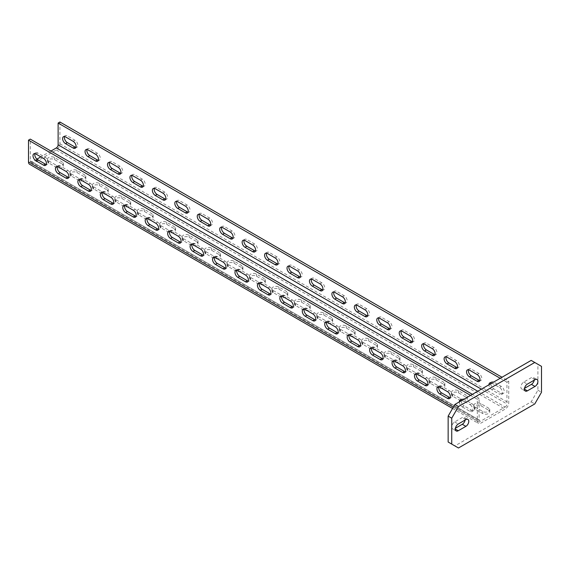 <?xml version="1.0" encoding="UTF-8"?>
<svg xmlns="http://www.w3.org/2000/svg" width="570" height="570" viewBox="0 0 570 570"><rect width="100%" height="100%" fill="white"/><g stroke="black" fill="none" stroke-linecap="round" stroke-linejoin="round"><path stroke-width="0.43" stroke-dasharray="2.85 2.14" d="M465.12 420.047A4.125 2.38 120 0 0 464.343 417.34A4.125 2.38 120 0 0 462.284 417.539L454.653 421.95A4.125 2.38 120 0 0 451.96 425.583A4.125 2.38 120 0 0 452.594 428.889A4.125 2.38 120 0 0 454.653 428.683L455.409 428.248M531.176 360.404L537.909 364.294L537.909 390.201L531.176 401.864L454.881 445.918L448.148 442.028M534.24 380.14A4.125 2.38 120 0 0 533.463 377.433A4.125 2.38 120 0 0 531.404 377.639L523.773 382.043A4.125 2.38 120 0 0 521.08 385.676A4.125 2.38 120 0 0 521.707 388.982A4.125 2.38 120 0 0 523.773 388.776L524.521 388.348M531.176 401.864L534.767 403.938M537.909 390.201L541.5 392.274M454.881 445.918L458.465 447.992M537.909 364.294L541.5 366.368M453.307 407.18L477.318 421.038L477.318 399.271L470.585 395.388M464.08 399.143L462.284 400.183L469.915 404.586L471.711 403.546L464.08 399.143A4.125 2.38 -120 0 0 462.014 398.936A4.125 2.38 -120 0 0 461.322 399.812M459.363 401.864A4.125 2.38 -120 0 0 462.284 406.916L464.08 405.883L471.711 410.286A4.125 2.38 -120 0 0 473.77 410.493A4.125 2.38 -120 0 0 474.404 407.187A4.125 2.38 -120 0 0 471.711 403.546M473.77 410.493L471.974 411.526A4.125 2.38 -120 0 1 469.915 411.319L462.284 406.916M471.974 411.526A4.125 2.38 -120 0 0 472.608 408.22A4.125 2.38 -120 0 0 469.915 404.586M477.318 421.038A5.08 2.928 120 0 0 478.373 423.368A5.08 2.928 120 0 0 480.909 423.111L505.148 409.118A5.08 2.928 120 0 0 508.739 402.905L508.739 381.138L502.006 377.247M59.914 122.009L59.914 143.775A5.08 2.928 -60 0 1 56.33 149.996L32.091 163.989A5.08 2.928 -60 0 1 29.554 164.238M488.54 410.158A4.125 2.38 0 0 1 489.751 411.839A4.125 2.38 0 0 1 487.2 414.041A4.125 2.38 0 0 1 482.705 413.528L475.074 409.118A4.125 2.38 0 0 1 473.87 407.436A4.125 2.38 0 0 1 476.413 405.234A4.125 2.38 0 0 1 480.909 405.755L488.54 410.158L488.54 408.084L480.909 403.681A4.125 2.38 0 0 0 476.413 403.161A4.125 2.38 0 0 0 473.87 405.363A4.125 2.38 0 0 0 475.074 407.044L482.705 411.455A4.125 2.38 0 0 0 487.2 411.968A4.125 2.38 0 0 0 489.751 409.766A4.125 2.38 0 0 0 488.54 408.084M466.096 397.197A4.125 2.38 0 0 1 467.307 398.886A4.125 2.38 0 0 1 464.757 401.088A4.125 2.38 0 0 1 460.261 400.568L452.637 396.164A4.125 2.38 0 0 1 451.426 394.483A4.125 2.38 0 0 1 453.969 392.281A4.125 2.38 0 0 1 458.465 392.794L466.096 397.197L466.096 395.124L458.465 390.721A4.125 2.38 0 0 0 453.969 390.208A4.125 2.38 0 0 0 451.426 392.409A4.125 2.38 0 0 0 452.637 394.091L460.261 398.494A4.125 2.38 0 0 0 464.757 399.014A4.125 2.38 0 0 0 467.307 396.813A4.125 2.38 0 0 0 466.096 395.124M443.659 384.244A4.125 2.38 0 0 1 444.864 385.926A4.125 2.38 0 0 1 442.32 388.127A4.125 2.38 0 0 1 437.824 387.614L430.193 383.211A4.125 2.38 0 0 1 428.982 381.522A4.125 2.38 0 0 1 431.533 379.321A4.125 2.38 0 0 1 436.029 379.841L443.659 384.244L443.659 382.171L436.029 377.768A4.125 2.38 0 0 0 431.533 377.247A4.125 2.38 0 0 0 428.982 379.449A4.125 2.38 0 0 0 430.193 381.138L437.824 385.541A4.125 2.38 0 0 0 442.32 386.054A4.125 2.38 0 0 0 444.864 383.852A4.125 2.38 0 0 0 443.659 382.171M421.216 371.291A4.125 2.38 0 0 1 422.427 372.972A4.125 2.38 0 0 1 419.876 375.174A4.125 2.38 0 0 1 415.38 374.654L407.75 370.251A4.125 2.38 0 0 1 406.545 368.569A4.125 2.38 0 0 1 409.089 366.368A4.125 2.38 0 0 1 413.585 366.88L421.216 371.291L421.216 369.218L413.585 364.807A4.125 2.38 0 0 0 409.089 364.294A4.125 2.38 0 0 0 406.545 366.496A4.125 2.38 0 0 0 407.75 368.177L415.38 372.58A4.125 2.38 0 0 0 419.876 373.101A4.125 2.38 0 0 0 422.427 370.899A4.125 2.38 0 0 0 421.216 369.218M398.779 358.331A4.125 2.38 0 0 1 399.983 360.019A4.125 2.38 0 0 1 397.44 362.214A4.125 2.38 0 0 1 392.944 361.701L385.313 357.297A4.125 2.38 0 0 1 384.102 355.609A4.125 2.38 0 0 1 386.652 353.407A4.125 2.38 0 0 1 391.148 353.927L398.779 358.331L398.779 356.257L391.148 351.854A4.125 2.38 0 0 0 386.652 351.341A4.125 2.38 0 0 0 384.102 353.535A4.125 2.38 0 0 0 385.313 355.224L392.944 359.627A4.125 2.38 0 0 0 397.44 360.147A4.125 2.38 0 0 0 399.983 357.946A4.125 2.38 0 0 0 398.779 356.257M376.335 345.377A4.125 2.38 0 0 1 377.54 347.059A4.125 2.38 0 0 1 374.996 349.26A4.125 2.38 0 0 1 370.5 348.747L362.869 344.337A4.125 2.38 0 0 1 361.665 342.656A4.125 2.38 0 0 1 364.209 340.454A4.125 2.38 0 0 1 368.705 340.974L376.335 345.377L376.335 343.304L368.705 338.901A4.125 2.38 0 0 0 364.209 338.381A4.125 2.38 0 0 0 361.665 340.582A4.125 2.38 0 0 0 362.869 342.264L370.5 346.674A4.125 2.38 0 0 0 374.996 347.187A4.125 2.38 0 0 0 377.54 344.985A4.125 2.38 0 0 0 376.335 343.304M353.892 332.417A4.125 2.38 0 0 1 355.103 334.106A4.125 2.38 0 0 1 352.552 336.307A4.125 2.38 0 0 1 348.056 335.787L340.433 331.384A4.125 2.38 0 0 1 339.221 329.702A4.125 2.38 0 0 1 341.765 327.501A4.125 2.38 0 0 1 346.261 328.014L353.892 332.417L353.892 330.344L346.261 325.94A4.125 2.38 0 0 0 341.765 325.427A4.125 2.38 0 0 0 339.221 327.629A4.125 2.38 0 0 0 340.433 329.31L348.056 333.714A4.125 2.38 0 0 0 352.552 334.234A4.125 2.38 0 0 0 355.103 332.032A4.125 2.38 0 0 0 353.892 330.344M331.455 319.464A4.125 2.38 0 0 1 332.659 321.145A4.125 2.38 0 0 1 330.115 323.347A4.125 2.38 0 0 1 325.62 322.834L317.989 318.43A4.125 2.38 0 0 1 316.778 316.742A4.125 2.38 0 0 1 319.328 314.54A4.125 2.38 0 0 1 323.824 315.06L331.455 319.464L331.455 317.39L323.824 312.987A4.125 2.38 0 0 0 319.328 312.467A4.125 2.38 0 0 0 316.778 314.668A4.125 2.38 0 0 0 317.989 316.357L325.62 320.76A4.125 2.38 0 0 0 330.115 321.273A4.125 2.38 0 0 0 332.659 319.072A4.125 2.38 0 0 0 331.455 317.39M309.011 306.51A4.125 2.38 0 0 1 310.222 308.192A4.125 2.38 0 0 1 307.672 310.394A4.125 2.38 0 0 1 303.176 309.873L295.545 305.47A4.125 2.38 0 0 1 294.341 303.789A4.125 2.38 0 0 1 296.885 301.587A4.125 2.38 0 0 1 301.38 302.1L309.011 306.51L309.011 304.437L301.38 300.027A4.125 2.38 0 0 0 296.885 299.514A4.125 2.38 0 0 0 294.341 301.715A4.125 2.38 0 0 0 295.545 303.397L303.176 307.8A4.125 2.38 0 0 0 307.672 308.32A4.125 2.38 0 0 0 310.222 306.118A4.125 2.38 0 0 0 309.011 304.437M286.567 293.55A4.125 2.38 0 0 1 287.779 295.239A4.125 2.38 0 0 1 285.235 297.433A4.125 2.38 0 0 1 280.739 296.92L273.108 292.517A4.125 2.38 0 0 1 271.897 290.828A4.125 2.38 0 0 1 274.448 288.627A4.125 2.38 0 0 1 278.944 289.147L286.567 293.55L286.567 291.477L278.944 287.073A4.125 2.38 0 0 0 274.448 286.553A4.125 2.38 0 0 0 271.897 288.755A4.125 2.38 0 0 0 273.108 290.443L280.739 294.847A4.125 2.38 0 0 0 285.235 295.36A4.125 2.38 0 0 0 287.779 293.165A4.125 2.38 0 0 0 286.567 291.477M264.131 280.597A4.125 2.38 0 0 1 265.335 282.278A4.125 2.38 0 0 1 262.791 284.48A4.125 2.38 0 0 1 258.296 283.967L250.665 279.557A4.125 2.38 0 0 1 249.461 277.875A4.125 2.38 0 0 1 252.004 275.673A4.125 2.38 0 0 1 256.5 276.193L264.131 280.597L264.131 278.523L256.5 274.12A4.125 2.38 0 0 0 252.004 273.6A4.125 2.38 0 0 0 249.461 275.802A4.125 2.38 0 0 0 250.665 277.483L258.296 281.894A4.125 2.38 0 0 0 262.791 282.406A4.125 2.38 0 0 0 265.335 280.205A4.125 2.38 0 0 0 264.131 278.523M241.687 267.636A4.125 2.38 0 0 1 242.898 269.325A4.125 2.38 0 0 1 240.348 271.527A4.125 2.38 0 0 1 235.852 271.007L228.221 266.603A4.125 2.38 0 0 1 227.017 264.915A4.125 2.38 0 0 1 229.56 262.72A4.125 2.38 0 0 1 234.056 263.233L241.687 267.636L241.687 265.563L234.056 261.16A4.125 2.38 0 0 0 229.56 260.647A4.125 2.38 0 0 0 227.017 262.848A4.125 2.38 0 0 0 228.221 264.53L235.852 268.933A4.125 2.38 0 0 0 240.348 269.453A4.125 2.38 0 0 0 242.898 267.252A4.125 2.38 0 0 0 241.687 265.563M219.251 254.683A4.125 2.38 0 0 1 220.455 256.365A4.125 2.38 0 0 1 217.911 258.566A4.125 2.38 0 0 1 213.415 258.053L205.784 253.643A4.125 2.38 0 0 1 204.573 251.961A4.125 2.38 0 0 1 207.124 249.76A4.125 2.38 0 0 1 211.62 250.28L219.251 254.683L219.251 252.61L211.62 248.207A4.125 2.38 0 0 0 207.124 247.686A4.125 2.38 0 0 0 204.573 249.888A4.125 2.38 0 0 0 205.784 251.577L213.415 255.98A4.125 2.38 0 0 0 217.911 256.493A4.125 2.38 0 0 0 220.455 254.291A4.125 2.38 0 0 0 219.251 252.61M196.807 241.73A4.125 2.38 0 0 1 198.018 243.411A4.125 2.38 0 0 1 195.467 245.613A4.125 2.38 0 0 1 190.971 245.093L183.34 240.69A4.125 2.38 0 0 1 182.136 239.008A4.125 2.38 0 0 1 184.68 236.807A4.125 2.38 0 0 1 189.176 237.32L196.807 241.73L196.807 239.657L189.176 235.246A4.125 2.38 0 0 0 184.68 234.733A4.125 2.38 0 0 0 182.136 236.935A4.125 2.38 0 0 0 183.34 238.616L190.971 243.019A4.125 2.38 0 0 0 195.467 243.54A4.125 2.38 0 0 0 198.018 241.338A4.125 2.38 0 0 0 196.807 239.657M174.363 228.769A4.125 2.38 0 0 1 175.574 230.458A4.125 2.38 0 0 1 173.031 232.653A4.125 2.38 0 0 1 168.535 232.14L160.904 227.736A4.125 2.38 0 0 1 159.693 226.048A4.125 2.38 0 0 1 162.243 223.846A4.125 2.38 0 0 1 166.739 224.366L174.363 228.769L174.363 226.696L166.739 222.293A4.125 2.38 0 0 0 162.243 221.773A4.125 2.38 0 0 0 159.693 223.974A4.125 2.38 0 0 0 160.904 225.663L168.535 230.066A4.125 2.38 0 0 0 173.031 230.579A4.125 2.38 0 0 0 175.574 228.385A4.125 2.38 0 0 0 174.363 226.696M151.926 215.816A4.125 2.38 0 0 1 153.13 217.498A4.125 2.38 0 0 1 150.587 219.699A4.125 2.38 0 0 1 146.091 219.186L138.46 214.776A4.125 2.38 0 0 1 137.249 213.094A4.125 2.38 0 0 1 139.8 210.893A4.125 2.38 0 0 1 144.296 211.406L151.926 215.816L151.926 213.743L144.296 209.34A4.125 2.38 0 0 0 139.8 208.82A4.125 2.38 0 0 0 137.249 211.021A4.125 2.38 0 0 0 138.46 212.703L146.091 217.113A4.125 2.38 0 0 0 150.587 217.626A4.125 2.38 0 0 0 153.13 215.424A4.125 2.38 0 0 0 151.926 213.743M129.483 202.856A4.125 2.38 0 0 1 130.694 204.544A4.125 2.38 0 0 1 128.143 206.746A4.125 2.38 0 0 1 123.647 206.226L116.016 201.823A4.125 2.38 0 0 1 114.812 200.134A4.125 2.38 0 0 1 117.356 197.94A4.125 2.38 0 0 1 121.852 198.453L129.483 202.856L129.483 200.783L121.852 196.379A4.125 2.38 0 0 0 117.356 195.866A4.125 2.38 0 0 0 114.812 198.061A4.125 2.38 0 0 0 116.016 199.749L123.647 204.153A4.125 2.38 0 0 0 128.143 204.673A4.125 2.38 0 0 0 130.694 202.471A4.125 2.38 0 0 0 129.483 200.783M107.046 189.903A4.125 2.38 0 0 1 108.25 191.584A4.125 2.38 0 0 1 105.707 193.786A4.125 2.38 0 0 1 101.211 193.273L93.58 188.862A4.125 2.38 0 0 1 92.368 187.181A4.125 2.38 0 0 1 94.919 184.979A4.125 2.38 0 0 1 99.415 185.499L107.046 189.903L107.046 187.829L99.415 183.426A4.125 2.38 0 0 0 94.919 182.906A4.125 2.38 0 0 0 92.368 185.108A4.125 2.38 0 0 0 93.58 186.789L101.211 191.199A4.125 2.38 0 0 0 105.707 191.712A4.125 2.38 0 0 0 108.25 189.511A4.125 2.38 0 0 0 107.046 187.829M84.602 176.942A4.125 2.38 0 0 1 85.814 178.631A4.125 2.38 0 0 1 83.263 180.833A4.125 2.38 0 0 1 78.767 180.312L71.136 175.909A4.125 2.38 0 0 1 69.932 174.228A4.125 2.38 0 0 1 72.475 172.026A4.125 2.38 0 0 1 76.971 172.539L84.602 176.942L84.602 174.876L76.971 170.466A4.125 2.38 0 0 0 72.475 169.953A4.125 2.38 0 0 0 69.932 172.154A4.125 2.38 0 0 0 71.136 173.836L78.767 178.239A4.125 2.38 0 0 0 83.263 178.759A4.125 2.38 0 0 0 85.814 176.558A4.125 2.38 0 0 0 84.602 174.876M62.158 163.989A4.125 2.38 0 0 1 63.37 165.671A4.125 2.38 0 0 1 60.826 167.872A4.125 2.38 0 0 1 56.33 167.359L48.699 162.956A4.125 2.38 0 0 1 47.488 161.267A4.125 2.38 0 0 1 50.039 159.066A4.125 2.38 0 0 1 54.535 159.586L62.158 163.989L62.158 161.916L54.535 157.512A4.125 2.38 0 0 0 50.039 156.992A4.125 2.38 0 0 0 47.488 159.194A4.125 2.38 0 0 0 48.699 160.883L56.33 165.286A4.125 2.38 0 0 0 60.826 165.799A4.125 2.38 0 0 0 63.37 163.604A4.125 2.38 0 0 0 62.158 161.916M477.767 391.241L505.148 407.044L480.909 421.038A2.537 1.468 120 0 1 479.641 421.166A2.537 1.468 120 0 1 479.114 420.005L479.114 398.238L472.38 394.347M477.318 399.271L479.114 398.238M36.915 159.13L32.091 161.916A2.537 1.468 -60 0 1 30.823 162.044A2.537 1.468 -60 0 1 30.296 160.883L30.296 139.116M50.944 151.036L40.84 156.864M490.784 383.724A4.125 2.38 60 0 0 493.698 388.776L501.329 393.186L499.534 394.219L491.903 389.816A4.125 2.38 60 0 1 488.989 384.764M490.948 382.712A4.125 2.38 60 0 1 491.639 381.836A4.125 2.38 60 0 1 493.698 382.043L491.903 383.076L499.534 387.486A4.125 2.38 60 0 1 502.234 391.12A4.125 2.38 60 0 1 501.6 394.426A4.125 2.38 60 0 1 499.534 394.219M501.6 394.426L503.396 393.386A4.125 2.38 60 0 0 504.022 390.08A4.125 2.38 60 0 0 501.329 386.446L493.698 382.043M503.396 393.386A4.125 2.38 60 0 1 501.329 393.186M468.504 369.752A4.125 2.38 60 0 1 469.195 368.883A4.125 2.38 60 0 1 471.262 369.082L469.466 370.122M479.156 381.465L480.952 380.432A4.125 2.38 60 0 0 481.586 377.126A4.125 2.38 60 0 0 478.893 373.493L471.262 369.082M480.952 380.432A4.125 2.38 60 0 1 479.847 380.596M446.061 356.799A4.125 2.38 60 0 1 446.759 355.922A4.125 2.38 60 0 1 448.818 356.129L447.022 357.169M456.72 368.512L458.515 367.479A4.125 2.38 60 0 0 459.142 364.173A4.125 2.38 60 0 0 456.449 360.532L448.818 356.129M458.515 367.479A4.125 2.38 60 0 1 457.411 367.636M423.624 343.845A4.125 2.38 60 0 1 424.315 342.969A4.125 2.38 60 0 1 426.381 343.176L424.586 344.209M434.276 355.559L436.071 354.519A4.125 2.38 60 0 0 436.705 351.213A4.125 2.38 60 0 0 434.005 347.579L426.381 343.176M436.071 354.519A4.125 2.38 60 0 1 434.967 354.683M401.18 330.885A4.125 2.38 60 0 1 401.871 330.016A4.125 2.38 60 0 1 403.938 330.215L402.142 331.256M411.832 342.599L413.628 341.565A4.125 2.38 60 0 0 414.262 338.259A4.125 2.38 60 0 0 411.569 334.618L403.938 330.215M413.628 341.565A4.125 2.38 60 0 1 412.523 341.729M378.744 317.932A4.125 2.38 60 0 1 379.435 317.055A4.125 2.38 60 0 1 381.494 317.262L379.698 318.295M389.396 329.645L391.191 328.605A4.125 2.38 60 0 0 391.818 325.299A4.125 2.38 60 0 0 389.125 321.665L381.494 317.262M391.191 328.605A4.125 2.38 60 0 1 390.087 328.769M356.3 304.971A4.125 2.38 60 0 1 356.991 304.102A4.125 2.38 60 0 1 359.057 304.302L357.262 305.342M366.952 316.685L368.747 315.652A4.125 2.38 60 0 0 369.381 312.346A4.125 2.38 60 0 0 366.688 308.712L359.057 304.302M368.747 315.652A4.125 2.38 60 0 1 367.643 315.816M333.856 292.018A4.125 2.38 60 0 1 334.554 291.142A4.125 2.38 60 0 1 336.613 291.348L334.818 292.382M344.515 303.732L346.304 302.698A4.125 2.38 60 0 0 346.938 299.392A4.125 2.38 60 0 0 344.244 295.752L336.613 291.348M346.304 302.698A4.125 2.38 60 0 1 345.206 302.855M311.419 279.065A4.125 2.38 60 0 1 312.111 278.189A4.125 2.38 60 0 1 314.17 278.395L312.381 279.428M322.071 290.778L323.867 289.738A4.125 2.38 60 0 0 324.501 286.432A4.125 2.38 60 0 0 321.801 282.798L314.17 278.395M323.867 289.738A4.125 2.38 60 0 1 322.762 289.902M288.976 266.105A4.125 2.38 60 0 1 289.667 265.235A4.125 2.38 60 0 1 291.733 265.435L289.938 266.475M299.628 277.818L301.423 276.785A4.125 2.38 60 0 0 302.057 273.479A4.125 2.38 60 0 0 299.364 269.838L291.733 265.435M301.423 276.785A4.125 2.38 60 0 1 300.319 276.942M266.539 253.151A4.125 2.38 60 0 1 267.23 252.275A4.125 2.38 60 0 1 269.289 252.482L267.494 253.515M277.191 264.865L278.987 263.825A4.125 2.38 60 0 0 279.613 260.519A4.125 2.38 60 0 0 276.92 256.885L269.289 252.482M278.987 263.825A4.125 2.38 60 0 1 277.882 263.988M244.095 240.191A4.125 2.38 60 0 1 244.787 239.322A4.125 2.38 60 0 1 246.853 239.521L245.057 240.561M254.747 251.904L256.543 250.871A4.125 2.38 60 0 0 257.177 247.565A4.125 2.38 60 0 0 254.484 243.932L246.853 239.521M256.543 250.871A4.125 2.38 60 0 1 255.438 251.035M221.652 227.238A4.125 2.38 60 0 1 222.35 226.361A4.125 2.38 60 0 1 224.409 226.568L222.614 227.601M232.304 238.951L234.099 237.911A4.125 2.38 60 0 0 234.733 234.605A4.125 2.38 60 0 0 232.04 230.971L224.409 226.568M234.099 237.911A4.125 2.38 60 0 1 233.002 238.075M199.215 214.284A4.125 2.38 60 0 1 199.906 213.408A4.125 2.38 60 0 1 201.965 213.615L200.17 214.648M209.867 225.998L211.662 224.958A4.125 2.38 60 0 0 212.296 221.652A4.125 2.38 60 0 0 209.596 218.018L201.965 213.615M211.662 224.958A4.125 2.38 60 0 1 210.558 225.121M176.771 201.324A4.125 2.38 60 0 1 177.462 200.448A4.125 2.38 60 0 1 179.529 200.654L177.733 201.695M187.423 213.037L189.219 212.004A4.125 2.38 60 0 0 189.853 208.698A4.125 2.38 60 0 0 187.16 205.058L179.529 200.654M189.219 212.004A4.125 2.38 60 0 1 188.114 212.161M154.335 188.371A4.125 2.38 60 0 1 155.026 187.494A4.125 2.38 60 0 1 157.085 187.701L155.289 188.734M164.987 200.084L166.782 199.044A4.125 2.38 60 0 0 167.409 195.738A4.125 2.38 60 0 0 164.716 192.104L157.085 187.701M166.782 199.044A4.125 2.38 60 0 1 165.678 199.208M131.891 175.41A4.125 2.38 60 0 1 132.582 174.541A4.125 2.38 60 0 1 134.648 174.741L132.853 175.781M142.543 187.124L144.338 186.091A4.125 2.38 60 0 0 144.972 182.785A4.125 2.38 60 0 0 142.279 179.151L134.648 174.741M144.338 186.091A4.125 2.38 60 0 1 143.234 186.255M109.447 162.457A4.125 2.38 60 0 1 110.145 161.581A4.125 2.38 60 0 1 112.204 161.787L110.409 162.821M120.099 174.171L121.895 173.13A4.125 2.38 60 0 0 122.529 169.824A4.125 2.38 60 0 0 119.835 166.191L112.204 161.787M121.895 173.13A4.125 2.38 60 0 1 120.797 173.294M87.011 149.504A4.125 2.38 60 0 1 87.702 148.627A4.125 2.38 60 0 1 89.761 148.834L87.965 149.867M97.662 161.217L99.458 160.177A4.125 2.38 60 0 0 100.092 156.871A4.125 2.38 60 0 0 97.392 153.237L89.761 148.834M99.458 160.177A4.125 2.38 60 0 1 98.353 160.341M64.567 136.543A4.125 2.38 60 0 1 65.258 135.667A4.125 2.38 60 0 1 67.324 135.874L65.529 136.914M75.219 148.257L77.014 147.224A4.125 2.38 60 0 0 77.648 143.918A4.125 2.38 60 0 0 74.955 140.277L67.324 135.874M77.014 147.224A4.125 2.38 60 0 1 75.91 147.381M508.739 381.138L506.944 382.171L506.944 403.938A2.537 1.468 120 0 1 505.148 407.044M506.944 382.171L500.211 378.28M461.159 400.831A4.125 2.38 -120 0 0 464.08 405.883M439.841 387.222L441.636 386.189L449.267 390.593A4.125 2.38 -120 0 1 451.96 394.226A4.125 2.38 -120 0 1 451.333 397.532L449.538 398.572M450.229 397.696A4.125 2.38 -120 0 0 451.333 397.532M441.636 386.189A4.125 2.38 -120 0 0 439.577 385.983A4.125 2.38 -120 0 0 438.886 386.859M417.404 374.269L419.199 373.229L426.83 377.639A4.125 2.38 -120 0 1 429.524 381.273A4.125 2.38 -120 0 1 428.889 384.579L427.094 385.612M427.785 384.743A4.125 2.38 -120 0 0 428.889 384.579M419.199 373.229A4.125 2.38 -120 0 0 417.133 373.029A4.125 2.38 -120 0 0 416.442 373.899M394.96 361.309L396.756 360.276L404.386 364.679A4.125 2.38 -120 0 1 407.08 368.313A4.125 2.38 -120 0 1 406.446 371.619L404.65 372.659M405.348 371.782A4.125 2.38 -120 0 0 406.446 371.619M396.756 360.276A4.125 2.38 -120 0 0 394.697 360.069A4.125 2.38 -120 0 0 393.998 360.945M372.516 348.356L374.312 347.322L381.943 351.726A4.125 2.38 -120 0 1 384.643 355.359A4.125 2.38 -120 0 1 384.009 358.665L382.214 359.706M382.905 358.829A4.125 2.38 -120 0 0 384.009 358.665M374.312 347.322A4.125 2.38 -120 0 0 372.253 347.116A4.125 2.38 -120 0 0 371.562 347.992M350.08 335.402L351.875 334.362L359.506 338.765A4.125 2.38 -120 0 1 362.199 342.406A4.125 2.38 -120 0 1 361.565 345.712L359.77 346.745M360.461 345.869A4.125 2.38 -120 0 0 361.565 345.712M351.875 334.362A4.125 2.38 -120 0 0 349.809 334.155A4.125 2.38 -120 0 0 349.118 335.032M327.636 322.442L329.432 321.409L337.062 325.812A4.125 2.38 -120 0 1 339.756 329.446A4.125 2.38 -120 0 1 339.129 332.752L337.333 333.792M338.024 332.916A4.125 2.38 -120 0 0 339.129 332.752M329.432 321.409A4.125 2.38 -120 0 0 327.372 321.202A4.125 2.38 -120 0 0 326.681 322.079M305.199 309.489L306.995 308.448L314.619 312.859A4.125 2.38 -120 0 1 317.319 316.493A4.125 2.38 -120 0 1 316.685 319.798L314.889 320.832M315.581 319.962A4.125 2.38 -120 0 0 316.685 319.798M306.995 308.448A4.125 2.38 -120 0 0 304.929 308.249A4.125 2.38 -120 0 0 304.238 309.118M282.756 296.528L284.551 295.495L292.182 299.898A4.125 2.38 -120 0 1 294.875 303.532A4.125 2.38 -120 0 1 294.241 306.838L292.446 307.878M293.144 307.002A4.125 2.38 -120 0 0 294.241 306.838M284.551 295.495A4.125 2.38 -120 0 0 282.485 295.288A4.125 2.38 -120 0 0 281.794 296.165M260.312 283.575L262.107 282.535L269.738 286.945A4.125 2.38 -120 0 1 272.439 290.579A4.125 2.38 -120 0 1 271.805 293.885L270.009 294.918M270.7 294.049A4.125 2.38 -120 0 0 271.805 293.885M262.107 282.535A4.125 2.38 -120 0 0 260.048 282.335A4.125 2.38 -120 0 0 259.357 283.212M237.875 270.622L239.671 269.582L247.302 273.985A4.125 2.38 -120 0 1 249.995 277.626A4.125 2.38 -120 0 1 249.361 280.932L247.565 281.965M248.256 281.088A4.125 2.38 -120 0 0 249.361 280.932M239.671 269.582A4.125 2.38 -120 0 0 237.605 269.375A4.125 2.38 -120 0 0 236.913 270.251M215.432 257.661L217.227 256.628L224.858 261.031A4.125 2.38 -120 0 1 227.551 264.665A4.125 2.38 -120 0 1 226.924 267.971L225.129 269.012M225.82 268.135A4.125 2.38 -120 0 0 226.924 267.971M217.227 256.628A4.125 2.38 -120 0 0 215.168 256.422A4.125 2.38 -120 0 0 214.477 257.298M192.995 244.708L194.79 243.668L202.414 248.078A4.125 2.38 -120 0 1 205.114 251.712A4.125 2.38 -120 0 1 204.48 255.018L202.685 256.051M203.376 255.182A4.125 2.38 -120 0 0 204.48 255.018M194.79 243.668A4.125 2.38 -120 0 0 192.724 243.468A4.125 2.38 -120 0 0 192.033 244.338M170.551 231.748L172.347 230.715L179.977 235.118A4.125 2.38 -120 0 1 182.671 238.752A4.125 2.38 -120 0 1 182.037 242.058L180.241 243.098M180.939 242.221A4.125 2.38 -120 0 0 182.037 242.058M172.347 230.715A4.125 2.38 -120 0 0 170.28 230.508A4.125 2.38 -120 0 0 169.589 231.384M148.107 218.794L149.903 217.754L157.534 222.165A4.125 2.38 -120 0 1 160.234 225.798A4.125 2.38 -120 0 1 159.6 229.104L157.804 230.138M158.496 229.268A4.125 2.38 -120 0 0 159.6 229.104M149.903 217.754A4.125 2.38 -120 0 0 147.844 217.555A4.125 2.38 -120 0 0 147.153 218.424M125.671 205.841L127.466 204.801L135.097 209.204A4.125 2.38 -120 0 1 137.79 212.845A4.125 2.38 -120 0 1 137.156 216.151L135.361 217.184M136.052 216.308A4.125 2.38 -120 0 0 137.156 216.151M127.466 204.801A4.125 2.38 -120 0 0 125.4 204.594A4.125 2.38 -120 0 0 124.709 205.471M103.227 192.881L105.023 191.848L112.653 196.251A4.125 2.38 -120 0 1 115.347 199.885A4.125 2.38 -120 0 1 114.72 203.191L112.924 204.231M113.615 203.355A4.125 2.38 -120 0 0 114.72 203.191M105.023 191.848A4.125 2.38 -120 0 0 102.963 191.641A4.125 2.38 -120 0 0 102.265 192.517M80.79 179.928L82.586 178.887L90.21 183.291A4.125 2.38 -120 0 1 92.91 186.932A4.125 2.38 -120 0 1 92.276 190.238L90.48 191.271M91.171 190.401A4.125 2.38 -120 0 0 92.276 190.238M82.586 178.887A4.125 2.38 -120 0 0 80.52 178.688A4.125 2.38 -120 0 0 79.829 179.557M58.347 166.967L60.142 165.934L67.773 170.337A4.125 2.38 -120 0 1 70.466 173.971A4.125 2.38 -120 0 1 69.832 177.277L68.037 178.317M68.735 177.441A4.125 2.38 -120 0 0 69.832 177.277M60.142 165.934A4.125 2.38 -120 0 0 58.076 165.727A4.125 2.38 -120 0 0 57.385 166.604M35.903 154.014L37.698 152.974L45.329 157.384A4.125 2.38 -120 0 1 48.023 161.018A4.125 2.38 -120 0 1 47.395 164.324L45.6 165.357M46.291 164.488A4.125 2.38 -120 0 0 47.395 164.324M37.698 152.974A4.125 2.38 -120 0 0 35.639 152.774A4.125 2.38 -120 0 0 34.948 153.643M455.33 429.075L454.653 428.683M454.653 421.95L458.244 424.023M534.995 379.713L531.404 377.639M523.773 382.043L527.364 384.116M524.443 389.168L523.773 388.776M465.875 419.613L462.284 417.539M32.091 163.989L480.909 423.111M56.33 149.996L505.148 409.118M59.914 143.775L508.739 402.905M481.358 389.168L506.944 403.938M493.698 388.776L491.903 389.816M501.329 386.446L499.534 387.486M478.893 373.493L477.097 374.526M456.449 360.532L454.653 361.572M434.005 347.579L432.21 348.612M411.569 334.618L409.773 335.659M389.125 321.665L387.329 322.706M366.688 308.712L364.893 309.745M344.244 295.752L342.449 296.792M321.801 282.798L320.005 283.832M299.364 269.838L297.568 270.878M276.92 256.885L275.125 257.925M254.484 243.932L252.688 244.965M232.04 230.971L230.244 232.011M209.596 218.018L207.801 219.051M187.16 205.058L185.364 206.098M164.716 192.104L162.92 193.137M142.279 179.151L140.484 180.184M119.835 166.191L118.04 167.231M97.392 153.237L95.596 154.27M74.955 140.277L73.16 141.317M32.091 161.916L480.909 421.038M30.296 160.883L479.114 420.005M469.915 411.319L471.711 410.286M447.471 391.626L449.267 390.593M425.035 378.672L426.83 377.639M402.591 365.719L404.386 364.679M380.147 352.759L381.943 351.726M357.711 339.805L359.506 338.765M335.267 326.845L337.062 325.812M312.83 313.892L314.619 312.859M290.387 300.939L292.182 299.898M267.943 287.978L269.738 286.945M245.506 275.025L247.302 273.985M223.062 262.065L224.858 261.031M200.619 249.111L202.414 248.078M178.182 236.158L179.977 235.118M155.738 223.198L157.534 222.165M133.302 210.244L135.097 209.204M110.858 197.284L112.653 196.251M88.414 184.331L90.21 183.291M65.977 171.378L67.773 170.337M43.534 158.417L45.329 157.384M480.909 405.755L480.909 403.681M475.074 409.118L475.074 407.044M482.705 413.528L482.705 411.455M458.465 392.794L458.465 390.721M452.637 396.164L452.637 394.091M460.261 400.568L460.261 398.494M436.029 379.841L436.029 377.768M430.193 383.211L430.193 381.138M437.824 387.614L437.824 385.541M413.585 366.88L413.585 364.807M407.75 370.251L407.75 368.177M415.38 374.654L415.38 372.58M391.148 353.927L391.148 351.854M385.313 357.297L385.313 355.224M392.944 361.701L392.944 359.627M368.705 340.974L368.705 338.901M362.869 344.337L362.869 342.264M370.5 348.747L370.5 346.674M346.261 328.014L346.261 325.94M340.433 331.384L340.433 329.31M348.056 335.787L348.056 333.714M323.824 315.06L323.824 312.987M317.989 318.43L317.989 316.357M325.62 322.834L325.62 320.76M301.38 302.1L301.38 300.027M295.545 305.47L295.545 303.397M303.176 309.873L303.176 307.8M278.944 289.147L278.944 287.073M273.108 292.517L273.108 290.443M280.739 296.92L280.739 294.847M256.5 276.193L256.5 274.12M250.665 279.557L250.665 277.483M258.296 283.967L258.296 281.894M234.056 263.233L234.056 261.16M228.221 266.603L228.221 264.53M235.852 271.007L235.852 268.933M211.62 250.28L211.62 248.207M205.784 253.643L205.784 251.577M213.415 258.053L213.415 255.98M189.176 237.32L189.176 235.246M183.34 240.69L183.34 238.616M190.971 245.093L190.971 243.019M166.739 224.366L166.739 222.293M160.904 227.736L160.904 225.663M168.535 232.14L168.535 230.066M144.296 211.406L144.296 209.34M138.46 214.776L138.46 212.703M146.091 219.186L146.091 217.113M121.852 198.453L121.852 196.379M116.016 201.823L116.016 199.749M123.647 206.226L123.647 204.153M99.415 185.499L99.415 183.426M93.58 188.862L93.58 186.789M101.211 193.273L101.211 191.199M76.971 172.539L76.971 170.466M71.136 175.909L71.136 173.836M78.767 180.312L78.767 178.239M54.535 159.586L54.535 157.512M48.699 162.956L48.699 160.883M56.33 167.359L56.33 165.286M456.178 430.963L452.594 428.889M537.054 379.506L533.463 377.433M525.298 391.056L521.707 388.982M467.934 419.413L464.343 417.34M452.566 408.462L478.373 423.368M489.844 382.876L491.639 381.836M467.4 369.916L469.195 368.883M444.963 356.963L446.759 355.922M422.52 344.002L424.315 342.969M400.076 331.049L401.871 330.016M377.639 318.096L379.435 317.055M355.195 305.135L356.991 304.102M332.759 292.182L334.554 291.142M310.315 279.222L312.111 278.189M287.871 266.268L289.667 265.235M265.435 253.315L267.23 252.275M242.991 240.355L244.787 239.322M220.554 227.402L222.35 226.361M198.111 214.441L199.906 213.408M175.667 201.488L177.462 200.448M153.23 188.535L155.026 187.494M130.787 175.574L132.582 174.541M108.35 162.621L110.145 161.581M85.906 149.661L87.702 148.627M63.462 136.707L65.258 135.667M30.823 162.044L479.641 421.166M462.014 398.936L460.218 399.976M439.577 385.983L437.781 387.023M417.133 373.029L415.338 374.062M394.697 360.069L392.901 361.109M372.253 347.116L370.457 348.149M349.809 334.155L348.014 335.196M327.372 321.202L325.577 322.242M304.929 308.249L303.133 309.282M282.485 295.288L280.697 296.329M260.048 282.335L258.253 283.368M237.605 269.375L235.809 270.415M215.168 256.422L213.372 257.455M192.724 243.468L190.929 244.502M170.28 230.508L168.485 231.548M147.844 217.555L146.048 218.588M125.4 204.594L123.605 205.635M102.963 191.641L101.168 192.674M80.52 178.688L78.724 179.721M58.076 165.727L56.28 166.768M35.639 152.774L33.844 153.807M473.87 407.436L473.87 405.363M489.751 411.839L489.751 409.766M451.426 394.483L451.426 392.409M467.307 398.886L467.307 396.813M428.982 381.522L428.982 379.449M444.864 385.926L444.864 383.852M406.545 368.569L406.545 366.496M422.427 372.972L422.427 370.899M384.102 355.609L384.102 353.535M399.983 360.019L399.983 357.946M361.665 342.656L361.665 340.582M377.54 347.059L377.54 344.985M339.221 329.702L339.221 327.629M355.103 334.106L355.103 332.032M316.778 316.742L316.778 314.668M332.659 321.145L332.659 319.072M294.341 303.789L294.341 301.715M310.222 308.192L310.222 306.118M271.897 290.828L271.897 288.755M287.779 295.239L287.779 293.165M249.461 277.875L249.461 275.802M265.335 282.278L265.335 280.205M227.017 264.915L227.017 262.848M242.898 269.325L242.898 267.252M204.573 251.961L204.573 249.888M220.455 256.365L220.455 254.291M182.136 239.008L182.136 236.935M198.018 243.411L198.018 241.338M159.693 226.048L159.693 223.974M175.574 230.458L175.574 228.385M137.249 213.094L137.249 211.021M153.13 217.498L153.13 215.424M114.812 200.134L114.812 198.061M130.694 204.544L130.694 202.471M92.368 187.181L92.368 185.108M108.25 191.584L108.25 189.511M69.932 174.228L69.932 172.154M85.814 178.631L85.814 176.558M47.488 161.267L47.488 159.194M63.37 165.671L63.37 163.604"/><path stroke-width="0.85" d="M458.244 430.756A4.125 2.38 -60 0 1 456.178 430.963A4.125 2.38 -60 0 1 455.551 427.657A4.125 2.38 -60 0 1 458.244 424.023L465.875 419.613A4.125 2.38 -60 0 1 467.934 419.413A4.125 2.38 -60 0 1 468.569 422.719A4.125 2.38 -60 0 1 465.875 426.353L458.244 430.756L455.33 429.075M454.881 404.458L531.176 360.404L534.767 362.477L458.465 406.531L451.739 418.188L448.148 416.114L454.881 404.458L458.465 406.531M534.767 362.477L541.5 366.368L541.5 392.274L534.767 403.938L458.465 447.992L448.148 442.028L448.148 416.114M524.521 388.348L531.404 384.372A4.125 2.38 120 0 0 534.24 380.14M455.409 428.248L462.284 424.28A4.125 2.38 120 0 0 465.12 420.047M451.739 444.101L451.739 418.188M534.995 379.713A4.125 2.38 -60 0 1 537.054 379.506A4.125 2.38 -60 0 1 537.688 382.812A4.125 2.38 -60 0 1 534.995 386.446L527.364 390.849A4.125 2.38 -60 0 1 525.298 391.056A4.125 2.38 -60 0 1 524.664 387.75A4.125 2.38 -60 0 1 527.364 384.116L534.995 379.713M452.566 408.462L29.554 164.238A5.08 2.928 -60 0 1 28.5 161.916L28.5 140.149L30.296 139.116L472.38 394.347M470.585 395.388L28.5 140.149M462.284 400.183A4.125 2.38 -120 0 0 460.218 399.976A4.125 2.38 -120 0 0 459.363 401.864M439.841 393.963A4.125 2.38 -120 0 1 437.147 390.329A4.125 2.38 -120 0 1 437.781 387.023A4.125 2.38 -120 0 1 439.841 387.222L447.471 391.626A4.125 2.38 -120 0 1 450.165 395.267A4.125 2.38 -120 0 1 449.538 398.572A4.125 2.38 -120 0 1 447.471 398.366L439.841 393.963L441.636 392.922L449.267 397.333A4.125 2.38 -120 0 0 450.229 397.696M417.404 381.002A4.125 2.38 -120 0 1 414.703 377.368A4.125 2.38 -120 0 1 415.338 374.062A4.125 2.38 -120 0 1 417.404 374.269L425.035 378.672A4.125 2.38 -120 0 1 427.728 382.306A4.125 2.38 -120 0 1 427.094 385.612A4.125 2.38 -120 0 1 425.035 385.413L417.404 381.002L419.199 379.969L426.83 384.372A4.125 2.38 -120 0 0 427.785 384.743M394.96 368.049A4.125 2.38 -120 0 1 392.267 364.415A4.125 2.38 -120 0 1 392.901 361.109A4.125 2.38 -120 0 1 394.96 361.309L402.591 365.719A4.125 2.38 -120 0 1 405.284 369.353A4.125 2.38 -120 0 1 404.65 372.659A4.125 2.38 -120 0 1 402.591 372.452L394.96 368.049L396.756 367.016L404.386 371.419A4.125 2.38 -120 0 0 405.348 371.782M372.516 355.096A4.125 2.38 -120 0 1 369.823 351.455A4.125 2.38 -120 0 1 370.457 348.149A4.125 2.38 -120 0 1 372.516 348.356L380.147 352.759A4.125 2.38 -120 0 1 382.848 356.4A4.125 2.38 -120 0 1 382.214 359.706A4.125 2.38 -120 0 1 380.147 359.499L372.516 355.096L374.312 354.055L381.943 358.459A4.125 2.38 -120 0 0 382.905 358.829M350.08 342.135A4.125 2.38 -120 0 1 347.387 338.502A4.125 2.38 -120 0 1 348.014 335.196A4.125 2.38 -120 0 1 350.08 335.402L357.711 339.805A4.125 2.38 -120 0 1 360.404 343.439A4.125 2.38 -120 0 1 359.77 346.745A4.125 2.38 -120 0 1 357.711 346.539L350.08 342.135L351.875 341.102L359.506 345.506A4.125 2.38 -120 0 0 360.461 345.869M327.636 329.182A4.125 2.38 -120 0 1 324.943 325.548A4.125 2.38 -120 0 1 325.577 322.242A4.125 2.38 -120 0 1 327.636 322.442L335.267 326.845A4.125 2.38 -120 0 1 337.96 330.486A4.125 2.38 -120 0 1 337.333 333.792A4.125 2.38 -120 0 1 335.267 333.585L327.636 329.182L329.432 328.142L337.062 332.552A4.125 2.38 -120 0 0 338.024 332.916M305.199 316.222A4.125 2.38 -120 0 1 302.499 312.588A4.125 2.38 -120 0 1 303.133 309.282A4.125 2.38 -120 0 1 305.199 309.489L312.83 313.892A4.125 2.38 -120 0 1 315.524 317.526A4.125 2.38 -120 0 1 314.889 320.832A4.125 2.38 -120 0 1 312.83 320.632L305.199 316.222L306.995 315.189L314.619 319.592A4.125 2.38 -120 0 0 315.581 319.962M282.756 303.269A4.125 2.38 -120 0 1 280.062 299.635A4.125 2.38 -120 0 1 280.697 296.329A4.125 2.38 -120 0 1 282.756 296.528L290.387 300.939A4.125 2.38 -120 0 1 293.08 304.572A4.125 2.38 -120 0 1 292.446 307.878A4.125 2.38 -120 0 1 290.387 307.672L282.756 303.269L284.551 302.228L292.182 306.639A4.125 2.38 -120 0 0 293.144 307.002M260.312 290.315A4.125 2.38 -120 0 1 257.619 286.674A4.125 2.38 -120 0 1 258.253 283.368A4.125 2.38 -120 0 1 260.312 283.575L267.943 287.978A4.125 2.38 -120 0 1 270.643 291.612A4.125 2.38 -120 0 1 270.009 294.918A4.125 2.38 -120 0 1 267.943 294.719L260.312 290.315L262.107 289.275L269.738 293.678A4.125 2.38 -120 0 0 270.7 294.049M237.875 277.355A4.125 2.38 -120 0 1 235.182 273.721A4.125 2.38 -120 0 1 235.809 270.415A4.125 2.38 -120 0 1 237.875 270.622L245.506 275.025A4.125 2.38 -120 0 1 248.199 278.659A4.125 2.38 -120 0 1 247.565 281.965A4.125 2.38 -120 0 1 245.506 281.758L237.875 277.355L239.671 276.322L247.302 280.725A4.125 2.38 -120 0 0 248.256 281.088M215.432 264.402A4.125 2.38 -120 0 1 212.738 260.761A4.125 2.38 -120 0 1 213.372 257.455A4.125 2.38 -120 0 1 215.432 257.661L223.062 262.065A4.125 2.38 -120 0 1 225.756 265.706A4.125 2.38 -120 0 1 225.129 269.012A4.125 2.38 -120 0 1 223.062 268.805L215.432 264.402L217.227 263.361L224.858 267.772A4.125 2.38 -120 0 0 225.82 268.135M192.995 251.441A4.125 2.38 -120 0 1 190.294 247.808A4.125 2.38 -120 0 1 190.929 244.502A4.125 2.38 -120 0 1 192.995 244.708L200.619 249.111A4.125 2.38 -120 0 1 203.319 252.745A4.125 2.38 -120 0 1 202.685 256.051A4.125 2.38 -120 0 1 200.619 255.852L192.995 251.441L194.79 250.408L202.414 254.811A4.125 2.38 -120 0 0 203.376 255.182M170.551 238.488A4.125 2.38 -120 0 1 167.858 234.854A4.125 2.38 -120 0 1 168.485 231.548A4.125 2.38 -120 0 1 170.551 231.748L178.182 236.158A4.125 2.38 -120 0 1 180.875 239.792A4.125 2.38 -120 0 1 180.241 243.098A4.125 2.38 -120 0 1 178.182 242.891L170.551 238.488L172.347 237.448L179.977 241.858A4.125 2.38 -120 0 0 180.939 242.221M148.107 225.535A4.125 2.38 -120 0 1 145.414 221.894A4.125 2.38 -120 0 1 146.048 218.588A4.125 2.38 -120 0 1 148.107 218.794L155.738 223.198A4.125 2.38 -120 0 1 158.439 226.832A4.125 2.38 -120 0 1 157.804 230.138A4.125 2.38 -120 0 1 155.738 229.938L148.107 225.535L149.903 224.494L157.534 228.898A4.125 2.38 -120 0 0 158.496 229.268M125.671 212.574A4.125 2.38 -120 0 1 122.978 208.941A4.125 2.38 -120 0 1 123.605 205.635A4.125 2.38 -120 0 1 125.671 205.841L133.302 210.244A4.125 2.38 -120 0 1 135.995 213.878A4.125 2.38 -120 0 1 135.361 217.184A4.125 2.38 -120 0 1 133.302 216.978L125.671 212.574L127.466 211.541L135.097 215.945A4.125 2.38 -120 0 0 136.052 216.308M103.227 199.621A4.125 2.38 -120 0 1 100.534 195.98A4.125 2.38 -120 0 1 101.168 192.674A4.125 2.38 -120 0 1 103.227 192.881L110.858 197.284A4.125 2.38 -120 0 1 113.551 200.925A4.125 2.38 -120 0 1 112.924 204.231A4.125 2.38 -120 0 1 110.858 204.024L103.227 199.621L105.023 198.581L112.653 202.984A4.125 2.38 -120 0 0 113.615 203.355M80.79 186.661A4.125 2.38 -120 0 1 78.09 183.027A4.125 2.38 -120 0 1 78.724 179.721A4.125 2.38 -120 0 1 80.79 179.928L88.414 184.331A4.125 2.38 -120 0 1 91.114 187.965A4.125 2.38 -120 0 1 90.48 191.271A4.125 2.38 -120 0 1 88.414 191.071L80.79 186.661L82.586 185.628L90.21 190.031A4.125 2.38 -120 0 0 91.171 190.401M58.347 173.708A4.125 2.38 -120 0 1 55.653 170.074A4.125 2.38 -120 0 1 56.28 166.768A4.125 2.38 -120 0 1 58.347 166.967L65.977 171.378A4.125 2.38 -120 0 1 68.671 175.011A4.125 2.38 -120 0 1 68.037 178.317A4.125 2.38 -120 0 1 65.977 178.111L58.347 173.708L60.142 172.667L67.773 177.078A4.125 2.38 -120 0 0 68.735 177.441M35.903 160.747A4.125 2.38 -120 0 1 33.21 157.113A4.125 2.38 -120 0 1 33.844 153.807A4.125 2.38 -120 0 1 35.903 154.014L43.534 158.417A4.125 2.38 -120 0 1 46.234 162.051A4.125 2.38 -120 0 1 45.6 165.357A4.125 2.38 -120 0 1 43.534 165.158L35.903 160.747L37.698 159.714L45.329 164.117A4.125 2.38 -120 0 0 46.291 164.488M500.211 378.28L58.119 123.049L58.119 144.816A2.537 1.468 -60 0 1 56.33 147.922L50.944 151.036M40.84 156.864L36.915 159.13M502.006 377.247L59.914 122.009L58.119 123.049M490.784 383.724A4.125 2.38 60 0 1 490.948 382.712M468.504 369.752A4.125 2.38 60 0 0 471.262 375.822L478.893 380.226L477.097 381.266L469.466 376.863A4.125 2.38 60 0 1 466.766 373.222A4.125 2.38 60 0 1 467.4 369.916A4.125 2.38 60 0 1 469.466 370.122L477.097 374.526A4.125 2.38 60 0 1 479.79 378.159A4.125 2.38 60 0 1 479.156 381.465A4.125 2.38 60 0 1 477.097 381.266M479.847 380.596A4.125 2.38 60 0 1 478.893 380.226M446.061 356.799A4.125 2.38 60 0 0 448.818 362.869L456.449 367.272L454.653 368.305L447.022 363.902A4.125 2.38 60 0 1 444.329 360.269A4.125 2.38 60 0 1 444.963 356.963A4.125 2.38 60 0 1 447.022 357.169L454.653 361.572A4.125 2.38 60 0 1 457.347 365.206A4.125 2.38 60 0 1 456.72 368.512A4.125 2.38 60 0 1 454.653 368.305M457.411 367.636A4.125 2.38 60 0 1 456.449 367.272M423.624 343.845A4.125 2.38 60 0 0 426.381 349.909L434.005 354.312L432.21 355.352L424.586 350.949A4.125 2.38 60 0 1 421.886 347.308A4.125 2.38 60 0 1 422.52 344.002A4.125 2.38 60 0 1 424.586 344.209L432.21 348.612A4.125 2.38 60 0 1 434.91 352.253A4.125 2.38 60 0 1 434.276 355.559A4.125 2.38 60 0 1 432.21 355.352M434.967 354.683A4.125 2.38 60 0 1 434.005 354.312M401.18 330.885A4.125 2.38 60 0 0 403.938 336.956L411.569 341.359L409.773 342.399L402.142 337.989A4.125 2.38 60 0 1 399.449 334.355A4.125 2.38 60 0 1 400.076 331.049A4.125 2.38 60 0 1 402.142 331.256L409.773 335.659A4.125 2.38 60 0 1 412.466 339.293A4.125 2.38 60 0 1 411.832 342.599A4.125 2.38 60 0 1 409.773 342.399M412.523 341.729A4.125 2.38 60 0 1 411.569 341.359M378.744 317.932A4.125 2.38 60 0 0 381.494 323.995L389.125 328.406L387.329 329.439L379.698 325.035A4.125 2.38 60 0 1 377.005 321.402A4.125 2.38 60 0 1 377.639 318.096A4.125 2.38 60 0 1 379.698 318.295L387.329 322.706A4.125 2.38 60 0 1 390.022 326.339A4.125 2.38 60 0 1 389.396 329.645A4.125 2.38 60 0 1 387.329 329.439M390.087 328.769A4.125 2.38 60 0 1 389.125 328.406M356.3 304.971A4.125 2.38 60 0 0 359.057 311.042L366.688 315.445L364.893 316.485L357.262 312.075A4.125 2.38 60 0 1 354.561 308.441A4.125 2.38 60 0 1 355.195 305.135A4.125 2.38 60 0 1 357.262 305.342L364.893 309.745A4.125 2.38 60 0 1 367.586 313.379A4.125 2.38 60 0 1 366.952 316.685A4.125 2.38 60 0 1 364.893 316.485M367.643 315.816A4.125 2.38 60 0 1 366.688 315.445M333.856 292.018A4.125 2.38 60 0 0 336.613 298.089L344.244 302.492L342.449 303.525L334.818 299.122A4.125 2.38 60 0 1 332.125 295.488A4.125 2.38 60 0 1 332.759 292.182A4.125 2.38 60 0 1 334.818 292.382L342.449 296.792A4.125 2.38 60 0 1 345.142 300.426A4.125 2.38 60 0 1 344.515 303.732A4.125 2.38 60 0 1 342.449 303.525M345.206 302.855A4.125 2.38 60 0 1 344.244 302.492M311.419 279.065A4.125 2.38 60 0 0 314.17 285.128L321.801 289.531L320.005 290.572L312.381 286.168A4.125 2.38 60 0 1 309.681 282.528A4.125 2.38 60 0 1 310.315 279.222A4.125 2.38 60 0 1 312.381 279.428L320.005 283.832A4.125 2.38 60 0 1 322.706 287.472A4.125 2.38 60 0 1 322.071 290.778A4.125 2.38 60 0 1 320.005 290.572M322.762 289.902A4.125 2.38 60 0 1 321.801 289.531M288.976 266.105A4.125 2.38 60 0 0 291.733 272.175L299.364 276.578L297.568 277.618L289.938 273.208A4.125 2.38 60 0 1 287.244 269.574A4.125 2.38 60 0 1 287.871 266.268A4.125 2.38 60 0 1 289.938 266.475L297.568 270.878A4.125 2.38 60 0 1 300.262 274.512A4.125 2.38 60 0 1 299.628 277.818A4.125 2.38 60 0 1 297.568 277.618M300.319 276.942A4.125 2.38 60 0 1 299.364 276.578M266.539 253.151A4.125 2.38 60 0 0 269.289 259.215L276.92 263.625L275.125 264.658L267.494 260.255A4.125 2.38 60 0 1 264.801 256.621A4.125 2.38 60 0 1 265.435 253.315A4.125 2.38 60 0 1 267.494 253.515L275.125 257.925A4.125 2.38 60 0 1 277.818 261.559A4.125 2.38 60 0 1 277.191 264.865A4.125 2.38 60 0 1 275.125 264.658M277.882 263.988A4.125 2.38 60 0 1 276.92 263.625M244.095 240.191A4.125 2.38 60 0 0 246.853 246.261L254.484 250.665L252.688 251.705L245.057 247.294A4.125 2.38 60 0 1 242.357 243.661A4.125 2.38 60 0 1 242.991 240.355A4.125 2.38 60 0 1 245.057 240.561L252.688 244.965A4.125 2.38 60 0 1 255.381 248.598A4.125 2.38 60 0 1 254.747 251.904A4.125 2.38 60 0 1 252.688 251.705M255.438 251.035A4.125 2.38 60 0 1 254.484 250.665M221.652 227.238A4.125 2.38 60 0 0 224.409 233.308L232.04 237.711L230.244 238.744L222.614 234.341A4.125 2.38 60 0 1 219.92 230.708A4.125 2.38 60 0 1 220.554 227.402A4.125 2.38 60 0 1 222.614 227.601L230.244 232.011A4.125 2.38 60 0 1 232.938 235.645A4.125 2.38 60 0 1 232.304 238.951A4.125 2.38 60 0 1 230.244 238.744M233.002 238.075A4.125 2.38 60 0 1 232.04 237.711M199.215 214.284A4.125 2.38 60 0 0 201.965 220.348L209.596 224.751L207.801 225.791L200.17 221.388A4.125 2.38 60 0 1 197.477 217.747A4.125 2.38 60 0 1 198.111 214.441A4.125 2.38 60 0 1 200.17 214.648L207.801 219.051A4.125 2.38 60 0 1 210.501 222.692A4.125 2.38 60 0 1 209.867 225.998A4.125 2.38 60 0 1 207.801 225.791M210.558 225.121A4.125 2.38 60 0 1 209.596 224.751M176.771 201.324A4.125 2.38 60 0 0 179.529 207.394L187.16 211.798L185.364 212.831L177.733 208.428A4.125 2.38 60 0 1 175.04 204.794A4.125 2.38 60 0 1 175.667 201.488A4.125 2.38 60 0 1 177.733 201.695L185.364 206.098A4.125 2.38 60 0 1 188.057 209.732A4.125 2.38 60 0 1 187.423 213.037A4.125 2.38 60 0 1 185.364 212.831M188.114 212.161A4.125 2.38 60 0 1 187.16 211.798M154.335 188.371A4.125 2.38 60 0 0 157.085 194.434L164.716 198.844L162.92 199.878L155.289 195.474A4.125 2.38 60 0 1 152.596 191.841A4.125 2.38 60 0 1 153.23 188.535A4.125 2.38 60 0 1 155.289 188.734L162.92 193.137A4.125 2.38 60 0 1 165.614 196.778A4.125 2.38 60 0 1 164.987 200.084A4.125 2.38 60 0 1 162.92 199.878M165.678 199.208A4.125 2.38 60 0 1 164.716 198.844M131.891 175.41A4.125 2.38 60 0 0 134.648 181.481L142.279 185.884L140.484 186.924L132.853 182.514A4.125 2.38 60 0 1 130.152 178.88A4.125 2.38 60 0 1 130.787 175.574A4.125 2.38 60 0 1 132.853 175.781L140.484 180.184A4.125 2.38 60 0 1 143.177 183.818A4.125 2.38 60 0 1 142.543 187.124A4.125 2.38 60 0 1 140.484 186.924M143.234 186.255A4.125 2.38 60 0 1 142.279 185.884M109.447 162.457A4.125 2.38 60 0 0 112.204 168.528L119.835 172.931L118.04 173.964L110.409 169.561A4.125 2.38 60 0 1 107.716 165.927A4.125 2.38 60 0 1 108.35 162.621A4.125 2.38 60 0 1 110.409 162.821L118.04 167.231A4.125 2.38 60 0 1 120.733 170.865A4.125 2.38 60 0 1 120.099 174.171A4.125 2.38 60 0 1 118.04 173.964M120.797 173.294A4.125 2.38 60 0 1 119.835 172.931M87.011 149.504A4.125 2.38 60 0 0 89.761 155.567L97.392 159.971L95.596 161.011L87.965 156.608A4.125 2.38 60 0 1 85.272 152.967A4.125 2.38 60 0 1 85.906 149.661A4.125 2.38 60 0 1 87.965 149.867L95.596 154.27A4.125 2.38 60 0 1 98.297 157.911A4.125 2.38 60 0 1 97.662 161.217A4.125 2.38 60 0 1 95.596 161.011M98.353 160.341A4.125 2.38 60 0 1 97.392 159.971M64.567 136.543A4.125 2.38 60 0 0 67.324 142.614L74.955 147.017L73.16 148.05L65.529 143.647A4.125 2.38 60 0 1 62.835 140.013A4.125 2.38 60 0 1 63.462 136.707A4.125 2.38 60 0 1 65.529 136.914L73.16 141.317A4.125 2.38 60 0 1 75.853 144.951A4.125 2.38 60 0 1 75.219 148.257A4.125 2.38 60 0 1 73.16 148.05M75.91 147.381A4.125 2.38 60 0 1 74.955 147.017M488.989 384.764A4.125 2.38 60 0 1 489.844 382.876A4.125 2.38 60 0 1 491.903 383.076M461.322 399.812A4.125 2.38 -120 0 0 461.159 400.831M438.886 386.859A4.125 2.38 -120 0 0 441.636 392.922M416.442 373.899A4.125 2.38 -120 0 0 419.199 379.969M393.998 360.945A4.125 2.38 -120 0 0 396.756 367.016M371.562 347.992A4.125 2.38 -120 0 0 374.312 354.055M349.118 335.032A4.125 2.38 -120 0 0 351.875 341.102M326.681 322.079A4.125 2.38 -120 0 0 329.432 328.142M304.238 309.118A4.125 2.38 -120 0 0 306.995 315.189M281.794 296.165A4.125 2.38 -120 0 0 284.551 302.228M259.357 283.212A4.125 2.38 -120 0 0 262.107 289.275M236.913 270.251A4.125 2.38 -120 0 0 239.671 276.322M214.477 257.298A4.125 2.38 -120 0 0 217.227 263.361M192.033 244.338A4.125 2.38 -120 0 0 194.79 250.408M169.589 231.384A4.125 2.38 -120 0 0 172.347 237.448M147.153 218.424A4.125 2.38 -120 0 0 149.903 224.494M124.709 205.471A4.125 2.38 -120 0 0 127.466 211.541M102.265 192.517A4.125 2.38 -120 0 0 105.023 198.581M79.829 179.557A4.125 2.38 -120 0 0 82.586 185.628M57.385 166.604A4.125 2.38 -120 0 0 60.142 172.667M34.948 153.643A4.125 2.38 -120 0 0 37.698 159.714M531.404 384.372L534.995 386.446M527.364 390.849L524.443 389.168M462.284 424.28L465.875 426.353M28.5 161.916L453.307 407.18M58.119 144.816L481.358 389.168M56.33 147.922L477.767 391.241M471.262 375.822L469.466 376.863M448.818 362.869L447.022 363.902M426.381 349.909L424.586 350.949M403.938 336.956L402.142 337.989M381.494 323.995L379.698 325.035M359.057 311.042L357.262 312.075M336.613 298.089L334.818 299.122M314.17 285.128L312.381 286.168M291.733 272.175L289.938 273.208M269.289 259.215L267.494 260.255M246.853 246.261L245.057 247.294M224.409 233.308L222.614 234.341M201.965 220.348L200.17 221.388M179.529 207.394L177.733 208.428M157.085 194.434L155.289 195.474M134.648 181.481L132.853 182.514M112.204 168.528L110.409 169.561M89.761 155.567L87.965 156.608M67.324 142.614L65.529 143.647M447.471 398.366L449.267 397.333M425.035 385.413L426.83 384.372M402.591 372.452L404.386 371.419M380.147 359.499L381.943 358.459M357.711 346.539L359.506 345.506M335.267 333.585L337.062 332.552M312.83 320.632L314.619 319.592M290.387 307.672L292.182 306.639M267.943 294.719L269.738 293.678M245.506 281.758L247.302 280.725M223.062 268.805L224.858 267.772M200.619 255.852L202.414 254.811M178.182 242.891L179.977 241.858M155.738 229.938L157.534 228.898M133.302 216.978L135.097 215.945M110.858 204.024L112.653 202.984M88.414 191.071L90.21 190.031M65.977 178.111L67.773 177.078M43.534 165.158L45.329 164.117"/></g></svg>
